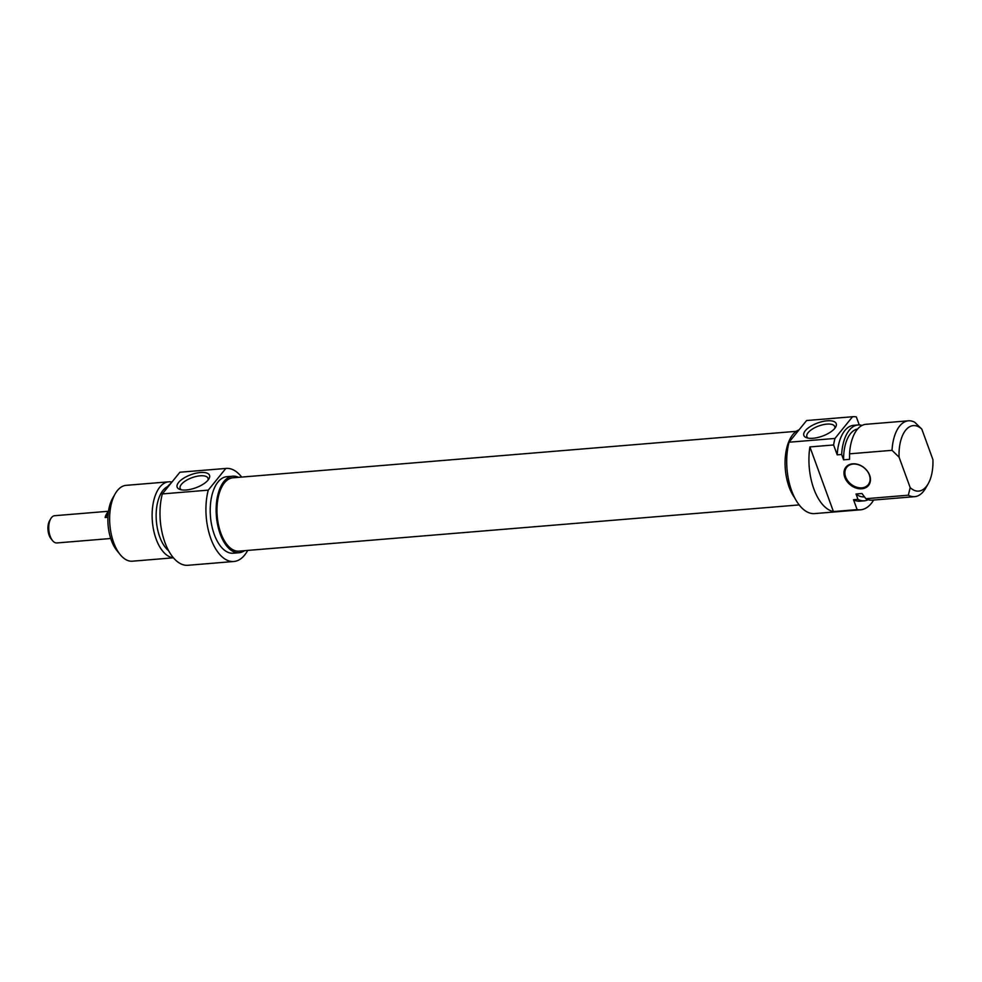 <?xml version="1.0" encoding="UTF-8"?>
<svg xmlns="http://www.w3.org/2000/svg" width="982" height="982" viewBox="0 0 982 982"><rect width="100%" height="100%" fill="white"/><g stroke="black" fill="none" stroke-linecap="round" stroke-linejoin="round"><path stroke-width="1.47" d="M869.352 474.981A13.834 10.483 39 0 1 868.26 484.666A13.834 10.483 39 0 1 856.243 487.084A13.834 10.483 39 0 1 845.649 476.933A13.834 10.483 39 0 1 846.754 467.248A13.834 10.483 39 0 1 858.771 464.83A13.834 10.483 39 0 1 869.352 474.981M869.659 475.276A14.534 11.011 -141 0 0 847.061 466.008A14.534 11.011 -141 0 0 854.929 487.624A14.534 11.011 -141 0 0 869.659 475.276M857.126 509.609L833.423 511.561L809.904 446.92L833.608 444.969L837.204 454.85L841.648 454.482L843.599 459.834L849.528 459.355L849.54 453.831L892.024 450.321L899.082 457.17L910.179 487.624L908.35 495.198L865.879 498.709L861.951 493.504L856.034 493.995L857.973 499.359L853.53 499.728L857.126 509.609A46.706 23.875 -94.7 0 0 860.576 509.805A46.706 23.875 -94.7 0 0 873.649 500.047M910.179 487.624A32.86 16.804 -94.7 0 0 928.125 483.868A32.86 16.804 -94.7 0 0 932.9 459.564L921.816 429.109L914.745 422.272A38.053 19.456 85.3 0 0 908.424 420.812A38.053 19.456 85.3 0 0 892.024 450.321M859.25 424.936L856.329 416.908A46.706 23.875 -94.7 0 0 852.892 416.712A46.706 23.875 -94.7 0 0 852.536 416.749L806.603 420.529L789.037 442.219A46.706 23.875 85.3 0 0 791.517 490.411A46.706 23.875 85.3 0 0 814.643 513.586L860.576 509.805M833.423 511.561A46.706 23.875 -94.7 0 1 809.904 446.92M899.082 457.17A32.86 16.804 -94.7 0 1 921.816 429.109M849.54 453.831A38.053 19.456 -94.7 0 1 865.94 424.31L908.424 420.812M843.599 459.834A34.075 17.418 -94.7 0 1 857.605 429.024M841.648 454.482A38.053 19.456 -94.7 0 1 858.047 424.961A38.053 19.456 -94.7 0 1 862.061 425.427M837.204 454.85A38.053 19.456 -94.7 0 1 853.603 425.329L858.047 424.961M833.608 444.969A46.706 23.875 -94.7 0 1 834.97 438.438L789.037 442.219M807.314 420.48A46.706 23.875 85.3 0 0 806.958 420.505A46.706 23.875 85.3 0 0 806.603 420.529M834.97 438.438L852.536 416.749M808.1 438.132A14.816 6.002 160 0 1 806.873 436.695A14.816 6.002 160 0 1 812.458 429.024A14.816 6.002 160 0 1 826.881 424.114A14.816 6.002 160 0 1 834.725 426.556A14.816 6.002 160 0 1 834.712 428.447M827.126 420.812A17.234 6.984 -20 0 0 807.585 428.483A17.234 6.984 -20 0 0 806.578 437.739A17.234 6.984 -20 0 0 822.437 436.106A17.234 6.984 -20 0 0 835.621 427.17A17.234 6.984 -20 0 0 827.126 420.812M908.35 495.198A38.053 19.456 85.3 0 0 914.684 496.659A38.053 19.456 85.3 0 0 925.596 488.263L928.125 483.868M914.684 496.659L872.2 500.169A38.053 19.456 -94.7 0 1 865.879 498.709M794.794 497.984A38.396 19.628 -94.7 0 1 792.867 434.547A38.396 19.628 -94.7 0 1 799.066 429.846M864.406 496.818L863.976 496.855A34.075 17.418 -94.7 0 1 856.034 493.995M868.186 499.691A38.053 19.456 -94.7 0 1 864.307 500.82A38.053 19.456 -94.7 0 1 857.973 499.359M864.307 500.82L859.864 501.176A38.053 19.456 -94.7 0 1 853.53 499.728M796.242 431.331L232.93 477.804A36.788 18.805 85.3 0 0 220.84 533.116A36.788 18.805 85.3 0 0 238.97 551.135L799.164 504.92M50.745 518.717L49.566 520.779A11.244 5.745 85.3 0 0 49.1 535.202A11.244 5.745 85.3 0 0 51.052 538.787L52.549 540.616A13.662 6.984 -94.7 0 1 50.18 536.258A13.662 6.984 -94.7 0 1 50.745 518.717A13.662 6.984 -94.7 0 1 54.673 515.71L108.474 511.266M110.721 538.504L56.919 542.948A13.662 6.984 -94.7 0 1 52.549 540.616M107.922 517.305L105.111 517.539A13.662 6.984 -94.7 0 1 108.388 511.868M105.111 517.539L108.167 513.77M115.225 493.737L112.697 498.132A32.86 16.804 85.3 0 0 117.042 550.779L120.258 554.707A38.053 19.456 -94.7 0 1 115.225 493.737A38.053 19.456 -94.7 0 1 117.374 490.57A38.053 19.456 -94.7 0 1 126.15 485.341L168.634 481.831A38.053 19.456 85.3 0 0 159.857 487.072A38.053 19.456 85.3 0 0 153.413 529.077A38.053 19.456 85.3 0 0 173.335 557.69M181.4 489.834A14.816 6.002 160 0 1 180.172 488.398A14.816 6.002 160 0 1 192.042 477.682A14.816 6.002 160 0 1 208.024 478.259A14.816 6.002 160 0 1 208 480.149M186.261 489.981A17.234 6.984 -20 0 0 208.921 478.872A17.234 6.984 -20 0 0 190.95 474.687A17.234 6.984 -20 0 0 179.878 489.441A17.234 6.984 -20 0 0 186.261 489.981M180.614 472.17A46.706 23.875 85.3 0 0 180.258 472.195A46.706 23.875 85.3 0 0 179.902 472.232L162.325 493.921A46.706 23.875 85.3 0 0 164.804 542.113A46.706 23.875 85.3 0 0 187.93 565.288L233.863 561.495A46.706 23.875 -94.7 0 1 210.737 538.332A46.706 23.875 -94.7 0 1 208.258 490.141L162.325 493.921M208.258 490.141L225.823 468.451A46.706 23.875 -94.7 0 1 226.179 468.414A46.706 23.875 -94.7 0 1 241.658 477.08M179.902 472.232L225.823 468.451M173.433 557.813L132.41 561.188A38.053 19.456 -94.7 0 1 120.258 554.707M171.911 482.101A38.053 19.456 85.3 0 0 168.634 481.831M238.528 477.338A38.396 19.628 85.3 0 0 232.795 476.196A38.396 19.628 85.3 0 0 223.945 481.475A38.396 19.628 85.3 0 0 217.734 525.333A38.396 19.628 85.3 0 0 239.105 552.731A38.396 19.628 85.3 0 0 244.579 550.669M239.105 552.731L233.176 553.222A38.396 19.628 -94.7 0 1 211.817 525.824A38.396 19.628 -94.7 0 1 218.016 481.966A38.396 19.628 -94.7 0 1 226.867 476.687L232.795 476.196M167.652 486.544A34.075 17.418 85.3 0 0 163.073 490.325A34.075 17.418 85.3 0 0 156.42 521.7A34.075 17.418 85.3 0 0 168.659 550.779M170.831 483.426A38.053 19.456 85.3 0 0 167.75 486.421A38.053 19.456 85.3 0 0 165.074 490.534M160.017 515.206A38.053 19.456 85.3 0 0 160.913 526.18M247.71 550.411A46.706 23.875 -94.7 0 1 233.863 561.495M806.958 420.505L852.892 416.712M218.839 529.764L219.722 529.691M216.556 502.183L217.439 502.109M226.179 468.414L180.258 472.195"/></g></svg>
